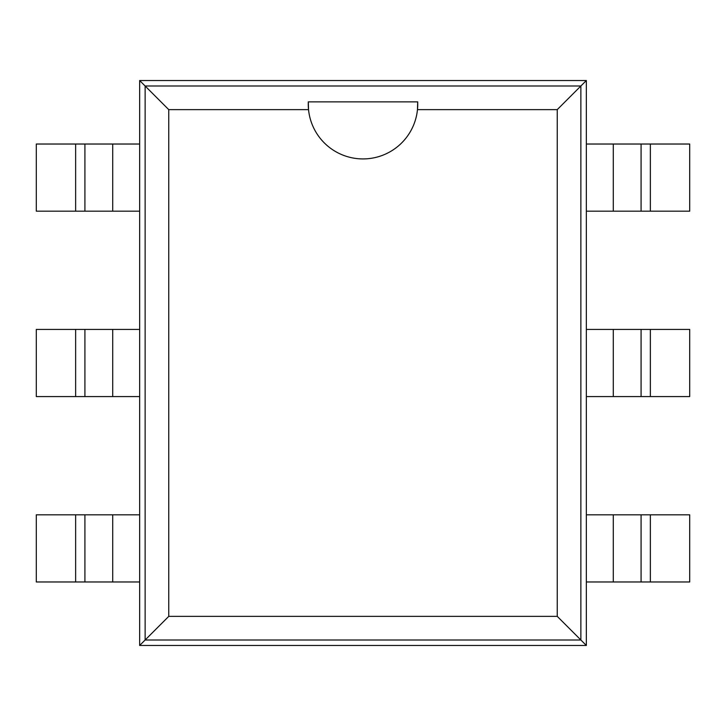 <?xml version="1.0" encoding="UTF-8"?>
<svg xmlns="http://www.w3.org/2000/svg" width="726" height="726" viewBox="0 0 726 726"><rect width="100%" height="100%" fill="white"/><g stroke="black" fill="none" stroke-linecap="round" stroke-linejoin="round"><path stroke-width="1.09" d="M112.721 581.971L36.3 581.971L36.3 514.816L112.721 514.816L112.721 581.971L139.655 581.971L139.655 645.468L586.345 645.468L586.345 581.971L650.36 581.971L650.36 514.816L689.7 514.816L689.7 581.971L650.36 581.971M613.279 144.029L689.7 144.029L689.7 211.184L613.279 211.184L613.279 144.029L586.345 144.029L586.345 80.532L139.655 80.532L139.655 144.029L75.64 144.029L75.64 211.184L36.3 211.184L36.3 144.029L75.64 144.029M650.36 514.816L586.345 514.816L586.345 144.029M75.64 211.184L139.655 211.184L139.655 581.971M586.345 645.468L580.873 639.996L580.873 86.004L145.127 86.004L145.127 639.996L580.873 639.996L557.241 616.365L557.241 109.635L417.468 109.635A54.74 54.74 0 0 1 308.532 109.635L168.759 109.635L168.759 616.365L557.241 616.365M586.345 80.532L557.241 109.635M613.279 211.184L586.345 211.184M586.345 396.577L650.36 396.577L650.36 329.423L689.7 329.423L689.7 396.577L650.36 396.577M613.279 396.577L613.279 329.423L650.36 329.423M613.279 329.423L586.345 329.423M139.655 80.532L168.759 109.635M139.655 645.468L168.759 616.365M112.721 514.816L139.655 514.816M139.655 329.423L75.64 329.423L75.64 396.577L36.3 396.577L36.3 329.423L75.64 329.423M112.721 329.423L112.721 396.577L75.64 396.577M112.721 396.577L139.655 396.577M586.345 581.971L586.345 514.816M641.085 514.816L641.085 581.971M641.085 211.184L641.085 144.029M641.085 396.577L641.085 329.423M308.305 101.876L308.532 109.635A54.74 54.74 0 0 1 308.305 101.876M308.26 101.876L417.74 101.876M417.695 101.876L417.468 109.635A54.74 54.74 0 0 0 417.695 101.876M139.655 144.029L139.655 211.184M84.915 211.184L84.915 144.029M84.915 514.816L84.915 581.971M84.915 329.423L84.915 396.577M613.279 514.816L613.279 581.971M650.36 211.184L650.36 144.029M112.721 211.184L112.721 144.029M75.64 514.816L75.64 581.971"/></g></svg>
